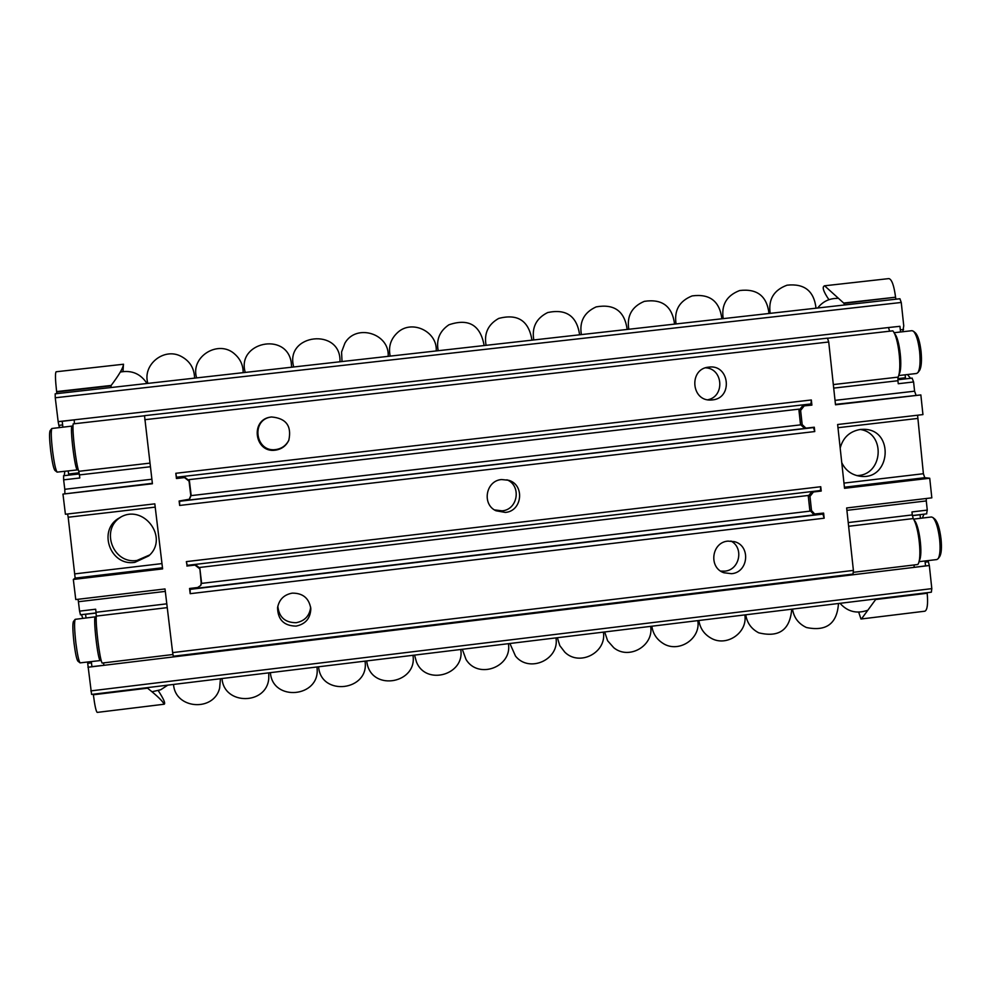 <?xml version="1.0" encoding="UTF-8"?>
<svg xmlns="http://www.w3.org/2000/svg" width="991" height="991" viewBox="0 0 991 991"><rect width="100%" height="100%" fill="white"/><g stroke="black" fill="none" stroke-linecap="round" stroke-linejoin="round"><path stroke-width="1.49" d="M912.377 515.667L920.069 514.75L920.453 518.305M925.012 560.98L925.532 565.873L914.148 567.335L914.098 564.969M91.321 661.641L91.928 666.646L103.919 665.283L103.547 662.892M96.115 613.045L85.573 614.296L86.019 617.926M74.399 423.739L74.226 419.862L62.198 421.311L62.891 427.121M68.206 470.973L68.577 474.008L79.094 472.794M705.666 367.81C723.182 368.627 725.028 396.536 707.785 399.769M310.679 607.186C309.613 615.845 304.782 621.023 296.173 622.707C285.049 622.682 278.929 617.17 277.827 606.158M730.937 541.036C744.216 547.75 739.645 570.085 724.78 571.15L720.717 571.113M288.914 440.029C286.213 445.479 281.84 448.65 275.808 449.555C255.529 452.726 250.562 419.874 270.915 417.05M506.946 479.805C521.7 485.615 517.921 509.758 502.09 510.836L494.472 509.894M860.2 429.475C886.276 433.154 883.006 475.692 856.682 475.569M149.678 554.948L136.981 560.448C113.048 564.461 99.98 529.454 120.828 517.104M905.117 374.809L905.44 377.769L897.858 378.636M889.621 331.205L888.481 327.538L899.939 326.312L900.546 331.985M64.217 475.668L64.811 471.369M59.51 427.505L58.853 425.362L62.631 424.928M73 426.613L72.194 426.068C69.469 425.226 75.031 471.344 77.484 469.907L78.128 469.189M63.597 475.767L63.635 479.842L79.788 477.984L79.416 474.912L150.384 466.749M144.475 415.786L73.161 423.888C72.021 430.676 75.935 463.825 78.76 471.32L79.416 474.912M74.226 419.862L58.159 421.683L58.853 425.362M894.031 332.728L912.03 330.684L913.491 331.279C916.303 334.351 918.347 341.115 919.623 351.57C920.565 361.975 920.007 368.974 917.939 372.566L916.638 373.483L898.651 375.552M898.887 374.598C903.098 369.172 899.729 337.956 894.464 333.608M91.581 694.418L931.342 592.197L91.581 694.418L87.703 663.313L91.469 662.855M81.51 614.668L82.798 618.31M87.753 662.075L87.703 663.313M923.984 514.168L922.336 518.07M927.737 560.658L928.369 561.786L925.136 562.17M87.939 667.253L929.335 565.527L928.369 561.786M110.93 387.543L111.153 385.449C119.205 374.747 123.305 367.686 123.466 364.254L122.995 371.538M876.094 598.923L861.588 618.768L860.981 619.016L858.689 612.141M919.425 370.609L919.524 370.485C921.407 367.215 921.915 360.848 921.06 351.396C919.896 341.907 918.038 335.763 915.486 332.964L915.374 332.865M77.484 469.907L57.106 472.125C55.645 470.019 54.109 462.859 52.523 450.632C51.123 438.295 50.9 430.912 51.829 428.496L72.194 426.068M51.829 428.496L50.083 430.713C49.228 432.918 49.426 439.62 50.69 450.831C52.139 461.942 53.526 468.446 54.877 470.378L57.106 472.125M810.266 405.133L802.487 406.037L811.889 405.121L811.332 399.98L810.972 403.944L176.497 477.216L175.816 473.289L176.435 478.517L184.537 477.588L189.058 481.143L190.78 495.599L189.256 499.253L179.123 501.025L179.656 505.447L179.619 500.963M177.017 478.281L176.782 477.179M176.435 478.517L184.908 477.377L189.43 480.908L191.139 495.327L189.615 498.969L190.78 495.599M200.69 585.508L201.532 582.46L199.81 568.091L201.198 583.03L200.69 585.508L197.643 587.514L189.566 588.468L190.185 593.683L190.111 588.406M187.026 565.378L186.358 561.624L820.746 486.73L820.387 490.545L187.026 565.378M187.274 565.527L186.358 561.624M187.262 565.527L195.338 564.585L187.262 565.527M134.863 562.355C109.914 566.53 97.217 529.405 119.651 517.748C142.989 502.722 169.709 537.853 148.737 555.889L134.863 562.355M888.481 327.538L58.159 421.646L55.261 397.775L901.253 302.466L899.915 298.749L55.174 393.823L55.261 397.775M110.732 385.895L56.66 391.978L56.772 393.638M56.66 391.978L56.611 391.581C55.285 379.64 55.112 373.037 56.115 371.774L123.541 364.23M146.841 687.692L93.365 694.765C94.789 705.703 96.077 711.588 97.229 712.405L164.196 704.217C165.633 703.461 163.651 698.94 158.263 690.64M80.444 614.705L79.565 611.137L95.669 609.217L96.04 612.277L166.798 603.829M165.311 591.392L78.425 601.723L79.565 611.137M78.425 601.723L78.041 599.282M162.487 567.781L75.155 578.1L73.322 579.45L75.762 599.555L165.014 588.951L172.645 652.611L853.4 570.407L846.648 507.962L931.825 497.841L929.731 478.232L844.53 488.303L837.63 424.507L922.943 414.597L920.85 394.926L835.463 404.365M75.155 578.1L68.181 517.24L155.215 507.119M67.599 513.982L68.181 517.24M73.322 579.45L162.611 568.896L154.819 503.849L65.406 514.242L62.966 494.088L152.366 483.311M151.871 479.235L64.787 489.294L64.886 493.419M64.787 489.294L63.635 479.842M147.052 687.841L147.56 688.175C157.321 695.917 162.834 701.256 164.085 704.205L164.196 704.217M172.905 654.518L102.098 663.066C99.596 658.569 95.532 625.755 96.276 616.105L96.04 612.277M173.301 656.24L853.028 574.074L173.301 656.24L172.645 652.611M201.198 583.03L199.81 568.091L194.967 565.081L199.488 568.611M186.89 566.034L194.967 565.081M144.513 415.675L827.46 338.154L144.513 415.675L152.416 483.744L62.966 494.088M189.058 481.143L184.537 477.588M821.527 513.338L822.902 514.106L824.165 518.206L823.608 513.09L814.627 513.97L811.518 510.551L809.969 496.38L813.438 491.982L811.716 491.734M808.346 496.02L811.765 491.722L821.217 491.053L813.438 491.982M820.746 486.73L821.217 491.053M810.972 403.944L176.497 477.216M809.882 404.068L809.61 405.22M812.409 427.431L813.512 427.592L814.763 431.556L814.292 427.22L805.931 428.149L802.177 424.631L800.629 410.423L799.043 410.385L800.579 424.594L804.333 428.1L805.931 428.149M840.182 448.118C843.007 437.526 849.733 431.308 860.374 429.45L863.718 429.314C894.786 429.227 890.81 480.808 860.138 476.237C851.678 474.974 845.558 470.465 841.768 462.71M926.573 513.784L927.266 510.105L911.968 511.938L912.29 514.924L848.234 522.567M929.335 565.527L931.813 588.629L931.342 592.197M875.933 599.109L927.142 592.717M927.155 592.878L927.192 593.262C928.109 603.977 927.353 609.948 924.9 611.199L860.981 619.016M844.369 305.005L844.072 303.395L895.567 297.213C894.043 285.606 891.826 279.388 888.927 278.595L824.586 285.792C821.836 286.795 823.286 291.416 828.934 299.691M895.604 297.597L895.988 299.195M902.826 331.725L903.742 325.804L901.253 302.466M910.568 378.302L907.446 374.536M912.092 378.153L913.591 381.956L898.255 383.728L897.933 380.73L833.704 388.113M835.029 400.364L914.582 391.185L913.591 381.956M914.582 391.185L915.969 395.062M917.579 415.217L923.389 473.723L843.973 483.1M844.406 487.213L924.776 477.712L923.389 473.723M924.776 477.712L929.731 478.232M846.909 510.353L926.288 500.926L926.251 498.51M926.288 500.926L927.266 510.105M844.072 303.395L824.586 285.792M827.658 338.241L892.817 330.845C898.441 336.717 902.144 369.036 898.106 377.125L897.933 380.73M827.46 338.154L828.724 341.994L835.5 404.786L920.85 394.926M811.889 405.121L802.499 406.037L799.043 410.423M804.097 406.013L800.629 410.423M800.579 424.544L802.177 424.631M853.499 572.29L917.802 564.511C922.225 559.308 919.041 527.212 913.231 518.578L912.29 514.924M853.028 574.074L853.4 570.407M811.518 510.551L809.895 510.229L808.272 496.07L809.808 510.192L812.992 513.648L809.882 510.142M809.969 496.38L808.359 496.107L811.815 491.722L819.569 490.805M505.323 512.421L495.971 510.761C481.601 504.345 485.863 480.61 501.582 479.545L508.618 480.263C525.044 484.785 522.319 511.257 505.323 512.421M275.399 450.162C254.637 453.395 249.794 419.689 270.667 417.087L271.497 416.976C286.102 418.227 291.874 425.994 288.815 440.264C286.102 445.925 281.63 449.22 275.399 450.162M731.544 573.69L723.913 572.761C708.33 567.707 711.575 542.25 727.951 541.111L734.467 541.668C750.967 545.744 748.515 572.476 731.544 573.69M296.098 626.114C283.996 625.878 277.827 619.747 277.567 607.706C279.103 599.53 283.996 594.662 292.221 593.138C302.936 593.039 309.13 598.242 310.827 608.747C310.443 618.334 305.538 624.119 296.098 626.114M712.405 399.906L711.03 400.005C690.962 401.442 688.72 368.578 708.788 367.128L708.85 367.128C729.562 364.044 733.253 398.308 712.405 399.906M96.226 617.356L95.433 616.811C92.733 615.882 97.936 661.889 100.388 660.551L80.085 662.868C78.747 660.997 77.348 654.419 75.886 643.122C74.424 629.942 74.176 622.014 75.18 619.338L73.408 621.555C72.504 624.008 72.715 631.205 74.04 643.171C75.366 653.441 76.654 659.424 77.88 661.133L77.917 661.158M75.18 619.338L95.433 616.811M100.388 660.551L101.057 659.82M939.604 556.694L939.716 556.533C941.413 553.56 941.859 547.726 941.041 539.03C939.765 528.847 937.734 522.245 934.947 519.197L934.872 519.135M913.553 519.123L931.466 516.98L932.927 517.55C935.987 520.882 938.229 528.153 939.629 539.364C940.521 548.927 940.038 555.344 938.18 558.627L936.904 559.543L918.942 561.711M919.165 560.782C923.265 555.381 919.326 524.227 913.999 519.978M103.919 665.283L87.939 667.216M914.148 567.335L929.335 565.489M147.56 688.175L93.365 694.765M167.256 607.632L96.276 616.105M75.043 573.851L161.979 563.594M111.153 385.449L56.611 391.581M149.951 463.131L78.76 471.32M843.576 303.06L895.567 297.213M903.557 329.483L900.323 329.854M833.32 384.57L898.106 377.125M917.493 418.462L837.977 427.716M875.524 599.543L927.192 593.262M848.63 526.283L913.231 518.578M175.816 473.289L811.332 399.98M144.748 419.713L828.724 341.994M190.185 593.683L824.165 518.206M179.656 505.447L814.763 431.556M90.813 690.9L931.813 588.629M189.888 589.385L822.902 514.106M190.086 589.075L821.997 513.933M201.532 583.402L810.031 511.133M199.686 567.459L808.26 495.475M179.371 501.285L813.512 427.592M179.594 501.124L812.62 427.555M191.164 495.611L800.542 424.866M189.058 479.644L799.031 409.134M837.383 298.378C829.256 298.378 822.691 301.586 817.699 308.003M146.99 383.492C140.697 373.818 131.84 369.99 120.419 372.021M194.583 378.128C194.335 368.156 189.739 360.835 180.796 356.19C163.664 347.296 142.134 365.047 147.87 383.393M243.179 372.666C243.179 365.406 240.479 359.312 235.078 354.394C218.949 338.848 189.9 356.574 196.639 377.905M291.639 367.215L291.193 362.124C286.226 331.415 236.329 342.539 245.248 372.43M339.963 361.765C341.474 327.315 284.343 333.682 293.72 366.98M388.162 356.351C389.822 333.558 356.227 323.239 344.93 343.109L341.561 352.016L342.031 361.542M436.226 350.938C437.564 331.712 412.268 319.325 397.948 332.233C390.764 338.687 388.187 346.652 390.194 356.116M484.153 345.549C480.412 325.036 468.681 318.111 448.948 324.775C439.657 331.044 436.077 339.69 438.208 350.715M531.956 340.161C528.822 320.712 517.736 313.466 498.696 318.433C488.129 324.404 483.918 333.372 486.073 345.326M579.624 334.797C576.861 316.042 566.22 308.622 547.689 312.549C536.28 318.247 531.647 327.389 533.79 339.963M627.167 329.446C624.652 311.174 614.321 303.655 596.173 306.888C584.17 312.363 579.24 321.604 581.37 334.599M674.574 324.119C672.245 306.207 662.149 298.625 644.286 301.363C631.849 306.653 626.684 315.956 628.79 329.26M721.857 318.792C719.664 301.165 709.742 293.547 692.114 295.913C679.331 301.053 673.991 310.394 676.073 323.946M769.004 313.49C766.923 296.086 757.149 288.443 739.695 290.524C726.638 295.529 721.151 304.906 723.207 318.644M816.027 308.189C814.032 290.982 804.382 283.315 787.065 285.185C773.785 290.078 768.161 299.468 770.193 313.354M792.503 609.106C793.878 617.678 798.535 623.822 806.463 627.526C826.395 631.651 837.061 623.649 838.485 603.507M745.765 614.792C747.041 622.967 751.364 628.975 758.734 632.815C779.037 637.783 790.025 629.904 791.722 609.192M698.878 620.502C700.042 628.195 703.982 634.029 710.733 637.981C726.292 647.445 747.932 632.815 744.823 614.903M651.855 626.225C652.883 633.36 656.401 638.947 662.409 642.973C677.856 653.837 701.033 639.207 697.8 620.626M604.683 631.961L607.619 640.768L613.776 647.73C628.951 660.303 654.035 645.773 650.653 626.374M557.376 637.721L559.791 645.612L564.808 652.152C579.45 666.819 606.95 652.536 603.37 632.122M509.907 643.506L515.531 656.129C529.244 673.347 559.766 659.572 555.963 637.894M462.301 649.291L466.055 659.498C478.182 679.776 512.483 666.955 508.42 643.679M414.548 655.113L416.53 662.186C426.167 685.945 465.101 674.735 460.753 649.489M366.645 660.935L367.252 664.193C373.211 691.619 417.57 682.948 412.962 655.299M318.594 666.794C320.886 696.884 369.779 690.876 365.022 661.133M270.394 672.654C272.525 701.975 320.105 697.491 317.083 668.318L316.971 666.993M222.034 678.538C223.793 705.369 266.777 705.208 268.772 678.439L268.772 672.852M173.536 684.447C175.06 709.16 213.821 712.17 219.643 688.113L220.448 678.736M915.486 332.964L913.491 331.279M919.524 370.485L917.939 372.566M80.37 614.792L96.102 612.921M201.012 584.95L201.532 582.46M199.81 568.091L195.326 564.573M79.28 473.933L63.548 475.742M176.844 478.306L184.921 477.377M191.152 495.327L189.43 480.908M912.203 378.116L897.858 379.764M802.487 406.037L798.969 410.41L800.505 424.569L804.333 428.1M912.364 515.555L926.771 513.834M812.992 513.648L814.627 513.97M55.174 393.823L899.915 298.749M187.014 565.39L820.387 490.545M77.88 661.133L80.085 662.868M934.947 519.197L932.927 517.55M939.716 556.533L938.18 558.627M840.034 603.321C847.478 611.608 856.497 613.986 867.088 610.456M152.515 691.644L160.715 689.761L167.776 685.153"/></g></svg>
